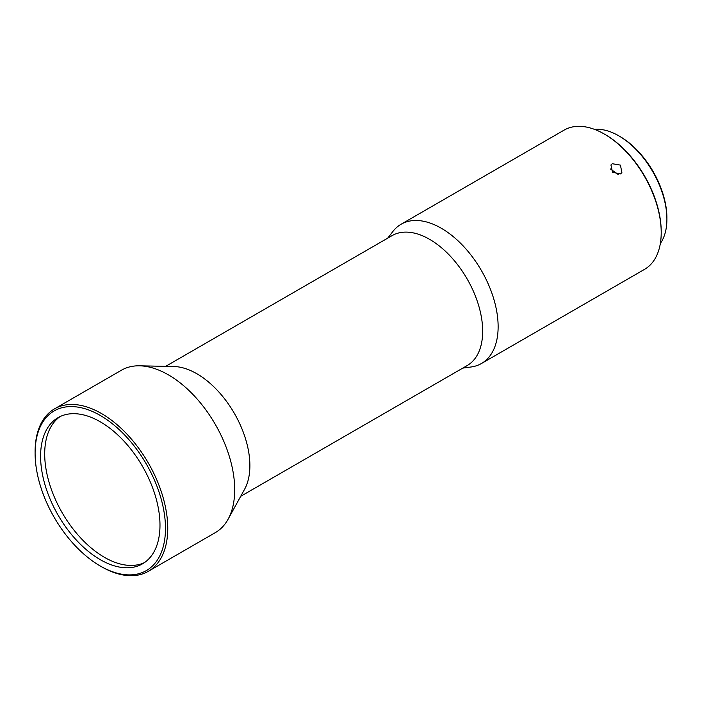 <?xml version="1.0" encoding="UTF-8"?>
<svg xmlns="http://www.w3.org/2000/svg" width="702" height="702" viewBox="0 0 702 702"><rect width="100%" height="100%" fill="white"/><g stroke="black" fill="none" stroke-linecap="round" stroke-linejoin="round"><path stroke-width="1.05" d="M144.498 562.583A84.415 48.736 60 0 1 104.387 557.3A84.415 48.736 60 0 1 44.7 453.904A84.415 48.736 60 0 1 60.179 416.532M100.289 421.814A84.415 48.736 -120 0 0 58.082 417.629A84.415 48.736 -120 0 0 45.139 485.275A84.415 48.736 -120 0 0 100.289 559.669A84.415 48.736 -120 0 0 142.497 563.846A84.415 48.736 -120 0 0 155.44 496.2A84.415 48.736 -120 0 0 100.289 421.814M101.421 566.672L100.289 566.014A92.19 53.229 60 0 1 35.1 453.106A92.19 53.229 60 0 1 100.289 415.47A92.19 53.229 60 0 1 165.479 528.378A92.19 53.229 60 0 1 100.289 566.014L101.421 566.672A93.796 54.159 60 0 0 148.324 571.314L215.277 532.66A93.796 54.159 60 0 0 228.115 519.19A93.796 54.159 60 0 0 168.375 374.842A93.796 54.159 60 0 0 139.566 365.812A93.796 54.159 60 0 0 121.472 370.2L54.528 408.854A93.796 54.159 60 0 1 101.421 413.496A93.796 54.159 60 0 1 162.706 496.156A93.796 54.159 60 0 1 148.324 571.314M139.566 365.812L173.771 366.514A75.035 43.322 60 0 1 196.823 373.736A75.035 43.322 60 0 1 244.612 489.215L228.115 519.19M165.663 366.347L392.093 235.618A75.035 43.322 60 0 1 429.615 239.338A75.035 43.322 60 0 1 478.632 305.458A75.035 43.322 60 0 1 467.137 365.593L240.707 496.323M387.723 238.145L392.918 231.441A80.397 46.42 60 0 1 401.079 224.245A80.397 46.42 60 0 1 441.277 228.229A80.397 46.42 60 0 1 498.13 326.693A80.397 46.42 60 0 1 481.475 363.496A80.397 46.42 60 0 1 471.165 366.97L462.767 368.111M620.498 173.929L621.884 172.657L620.445 165.11L612.293 163.724L610.924 164.952L612.539 172.271L620.498 173.929M401.079 224.245L564.162 130.089A80.397 46.42 60 0 1 604.369 134.073A80.397 46.42 60 0 1 661.214 232.537A80.397 46.42 60 0 1 644.568 269.34L481.475 363.496M604.369 134.073L605.124 134.503A79.326 45.797 60 0 1 661.214 231.66L661.214 232.537M610.424 168.971L618.278 174.57M594.541 129.387A68.068 39.303 60 0 1 618.769 135.819L618.769 135.819A68.068 39.303 60 0 1 666.9 219.191A68.068 39.303 60 0 1 660.363 243.383M619.901 136.478L618.769 135.819L619.901 136.478A66.462 38.373 60 0 1 666.9 217.874L666.9 219.191M35.1 453.106L35.1 451.79A93.796 54.159 60 0 1 54.528 408.854"/></g></svg>
